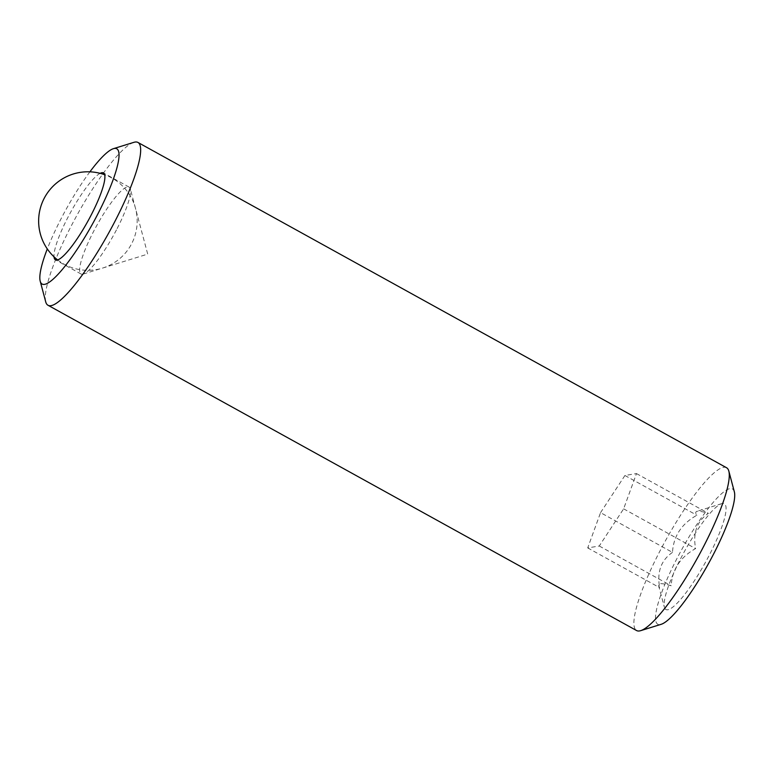<?xml version="1.0" encoding="UTF-8"?>
<svg xmlns="http://www.w3.org/2000/svg" width="773" height="773" viewBox="0 0 773 773"><rect width="100%" height="100%" fill="white"/><g stroke="black" fill="none" stroke-linecap="round" stroke-linejoin="round"><path stroke-width="0.58" stroke-dasharray="3.87 2.9" d="M600.553 512.644L624.932 475.482L636.479 473.578L623.637 508.837L599.259 546.009L587.712 547.912L600.553 512.644L672.491 552.405C673.428 536.191 681.554 523.804 696.879 515.243C695.275 513.059 695.381 511.736 697.178 511.272C699.478 511.069 703.227 511.765 708.416 513.34C697.053 521.06 692.772 532.81 695.584 548.598C680.269 557.159 672.133 569.546 671.196 585.76C666.007 584.185 662.258 583.499 659.958 583.692L658.615 585.596L664.394 607.317A60.439 11.817 118.9 0 1 684.762 550.907A60.439 11.817 118.9 0 1 721.692 503.638A60.439 11.817 118.9 0 1 722.426 503.465A60.439 11.817 118.9 0 1 709.778 554.202A60.439 11.817 118.9 0 1 667.785 609.771A60.439 11.817 118.9 0 1 664.394 607.317M734.35 491.821A77.242 15.093 -61.1 0 0 676.346 559.71A77.242 15.093 -61.1 0 0 661.128 624.323M726.562 467.742A93.002 18.175 -61.1 0 0 658.992 552.869A93.002 18.175 -61.1 0 0 636.585 630.546M133.893 142.338A93.002 18.175 -61.1 0 0 70.401 227.581A93.002 18.175 -61.1 0 0 45.723 301.876M89.9 171.838A77.242 15.093 -61.1 0 0 60.7 219.474A77.242 15.093 -61.1 0 0 47.288 248.935M100.142 173.336A49.656 9.701 -61.1 0 0 67.396 218.373A49.656 9.701 -61.1 0 0 54.013 256.8M117.138 228.557A49.656 9.701 -61.1 0 0 130.308 188.892A49.656 9.701 -61.1 0 0 129.101 187.085A49.656 9.701 -61.1 0 0 93.031 232.538A49.656 9.701 -61.1 0 0 81.068 274.009A49.656 9.701 -61.1 0 0 83.242 274.067A49.656 9.701 -61.1 0 0 117.138 228.557M672.491 552.405C661.128 560.125 656.847 571.875 659.649 587.664L658.615 585.596M721.692 503.638L697.178 511.272M636.479 473.578L708.416 513.34M623.637 508.837L695.584 548.598M599.259 546.009L671.196 585.76M587.712 547.912L659.649 587.664M624.932 475.482L696.879 515.243M129.101 187.085L103.466 172.92M83.242 274.067L147.701 254.104L130.308 188.892M81.068 274.009L55.434 259.844M57.617 259.902A49.259 49.259 0 0 0 131.719 243.572A49.259 49.259 0 0 0 104.684 174.737"/><path stroke-width="1.16" d="M47.288 248.935A77.242 15.093 -61.1 0 0 40.206 281.179L45.723 301.876A93.002 18.175 -61.1 0 0 47.994 305.258L636.585 630.546A93.002 18.175 -61.1 0 0 640.662 630.662L661.128 624.323A77.242 15.093 -61.1 0 0 713.856 553.526A77.242 15.093 -61.1 0 0 734.35 491.821L728.833 471.124A93.002 18.175 -61.1 0 0 726.562 467.742L137.971 142.454A93.002 18.175 -61.1 0 0 133.893 142.338L113.428 148.677A77.242 15.093 -61.1 0 0 89.9 171.838M640.662 630.662A93.002 18.175 -61.1 0 0 704.155 545.419A93.002 18.175 -61.1 0 0 728.833 471.124M47.994 305.258A93.002 18.175 -61.1 0 0 115.564 220.131A93.002 18.175 -61.1 0 0 137.971 142.454M40.206 281.179A77.242 15.093 -61.1 0 0 98.2 213.29A77.242 15.093 -61.1 0 0 113.428 148.677M54.013 256.8A49.656 9.701 -61.1 0 0 55.434 259.844A49.656 9.701 -61.1 0 0 91.504 214.392A49.656 9.701 -61.1 0 0 103.466 172.92A49.656 9.701 -61.1 0 0 100.142 173.336M104.684 174.737A49.259 49.259 0 0 0 57.617 259.902"/></g></svg>
